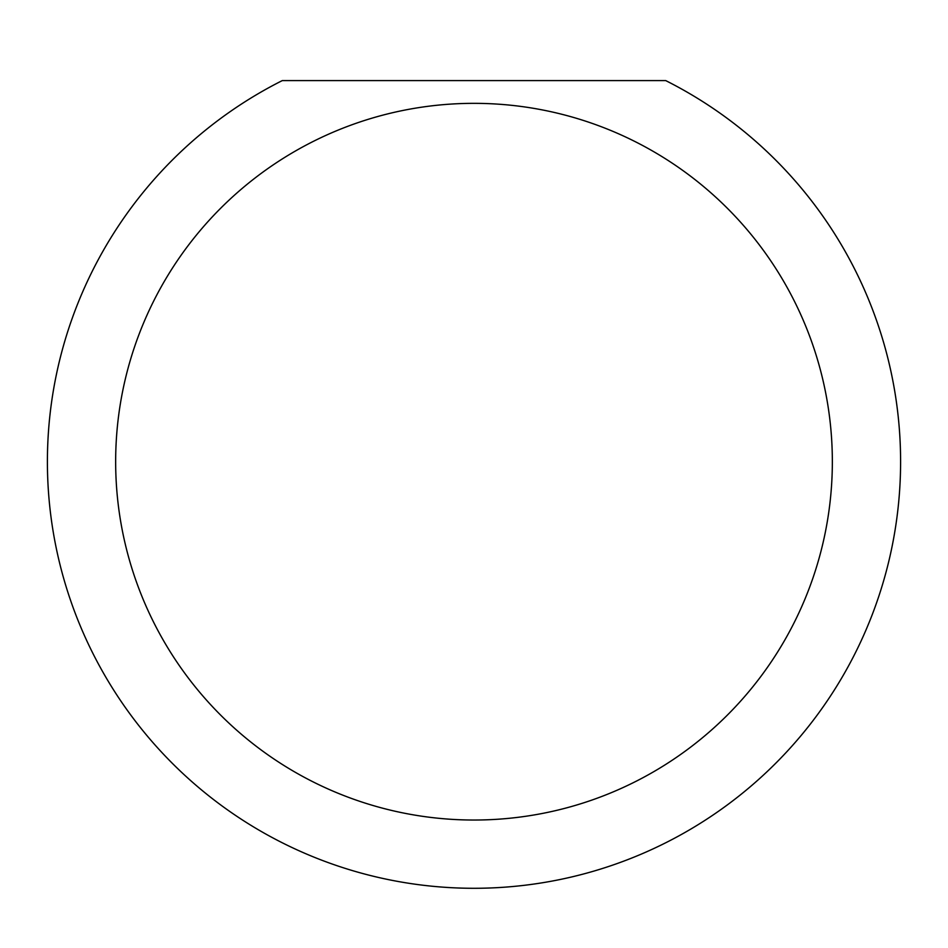 <?xml version="1.0" encoding="UTF-8"?>
<svg xmlns="http://www.w3.org/2000/svg" width="948" height="948" viewBox="0 0 948 948"><rect width="100%" height="100%" fill="white"/><g stroke="black" fill="none" stroke-linecap="round" stroke-linejoin="round"><path stroke-width="1.42" d="M832.344 461.688A358.344 358.344 0 0 1 474 820.032A358.344 358.344 0 0 1 115.656 461.688A358.344 358.344 0 0 1 474 103.344A358.344 358.344 0 0 1 832.344 461.688M47.4 461.688A426.6 426.6 0 0 0 474 888.288A426.6 426.6 0 0 0 665.709 80.592L282.291 80.592A426.6 426.6 0 0 0 47.4 461.688"/></g></svg>
